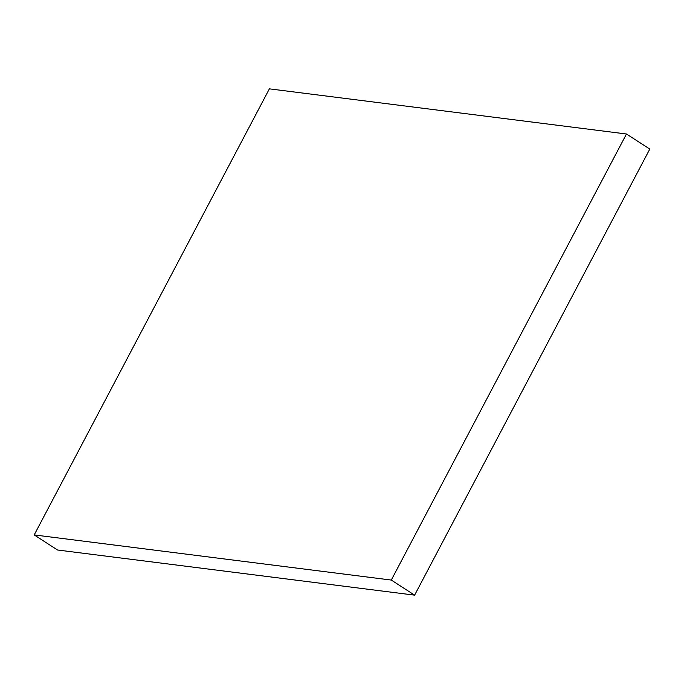 <?xml version="1.0" encoding="UTF-8"?>
<svg xmlns="http://www.w3.org/2000/svg" width="684" height="684" viewBox="0 0 684 684"><rect width="100%" height="100%" fill="white"/><g stroke="black" fill="none" stroke-linecap="round" stroke-linejoin="round"><path stroke-width="1.03" d="M57.524 550.004L34.2 534.922L269.385 88.852L626.476 133.996L391.291 580.066L34.2 534.922L57.524 550.004L414.615 595.148L391.291 580.066L414.615 595.148L649.8 149.078L626.476 133.996L649.8 149.078L414.615 595.148L57.524 550.004M269.385 88.852L626.476 133.996L391.291 580.066L34.2 534.922L269.385 88.852"/></g></svg>
